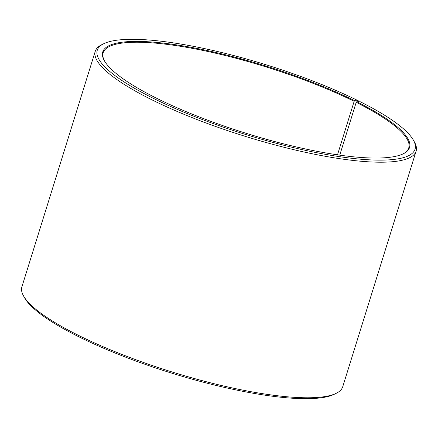 <?xml version="1.0" encoding="UTF-8"?>
<svg xmlns="http://www.w3.org/2000/svg" width="438" height="438" viewBox="0 0 438 438"><rect width="100%" height="100%" fill="white"/><g stroke="black" fill="none" stroke-linecap="round" stroke-linejoin="round"><path stroke-width="0.66" d="M402.933 153.957A160.012 34.909 17.3 0 0 408.742 147.902A160.012 34.909 17.3 0 0 356.198 102.339L339.751 155.145M358.629 101.791L358.273 100.773L354.742 100.735A160.653 35.045 17.3 0 0 180.281 45.47A160.653 35.045 17.3 0 0 104.315 60.636A160.653 35.045 17.3 0 0 157.56 98.714A160.653 35.045 17.3 0 0 403.327 153.771A160.653 35.045 17.3 0 0 356.784 101.753L356.198 102.339M358.273 100.773A166.413 36.305 17.3 0 0 103.697 43.74A166.413 36.305 17.3 0 0 154.028 98.676A166.413 36.305 17.3 0 0 334.741 155.923A166.413 36.305 17.3 0 0 413.428 140.209A166.413 36.305 17.3 0 0 360.392 101.824L356.784 101.753M103.697 43.74L101.769 44.692A168.017 36.65 17.3 0 0 95.27 51.251A168.017 36.65 17.3 0 0 152.577 100.154A168.017 36.65 17.3 0 0 318.804 155.074A168.017 36.65 17.3 0 0 416.1 151.176A168.017 36.65 17.3 0 0 414.479 142.093L413.428 140.209M95.27 51.251L21.9 286.824A168.017 36.65 17.3 0 0 23.521 295.907A168.017 36.65 17.3 0 0 79.207 335.727A168.017 36.65 17.3 0 0 336.231 393.308A168.017 36.65 17.3 0 0 342.73 386.749L416.1 151.176M23.521 295.907L24.572 297.791A166.413 36.305 17.3 0 0 79.727 337.227A166.413 36.305 17.3 0 0 334.303 394.26L336.231 393.308M354.742 100.735L354.161 101.326A160.012 34.909 17.3 0 0 195.857 49.023A160.012 34.909 17.3 0 0 103.187 52.735A160.012 34.909 17.3 0 0 104.529 61.013M354.161 101.326L337.501 154.817"/></g></svg>
